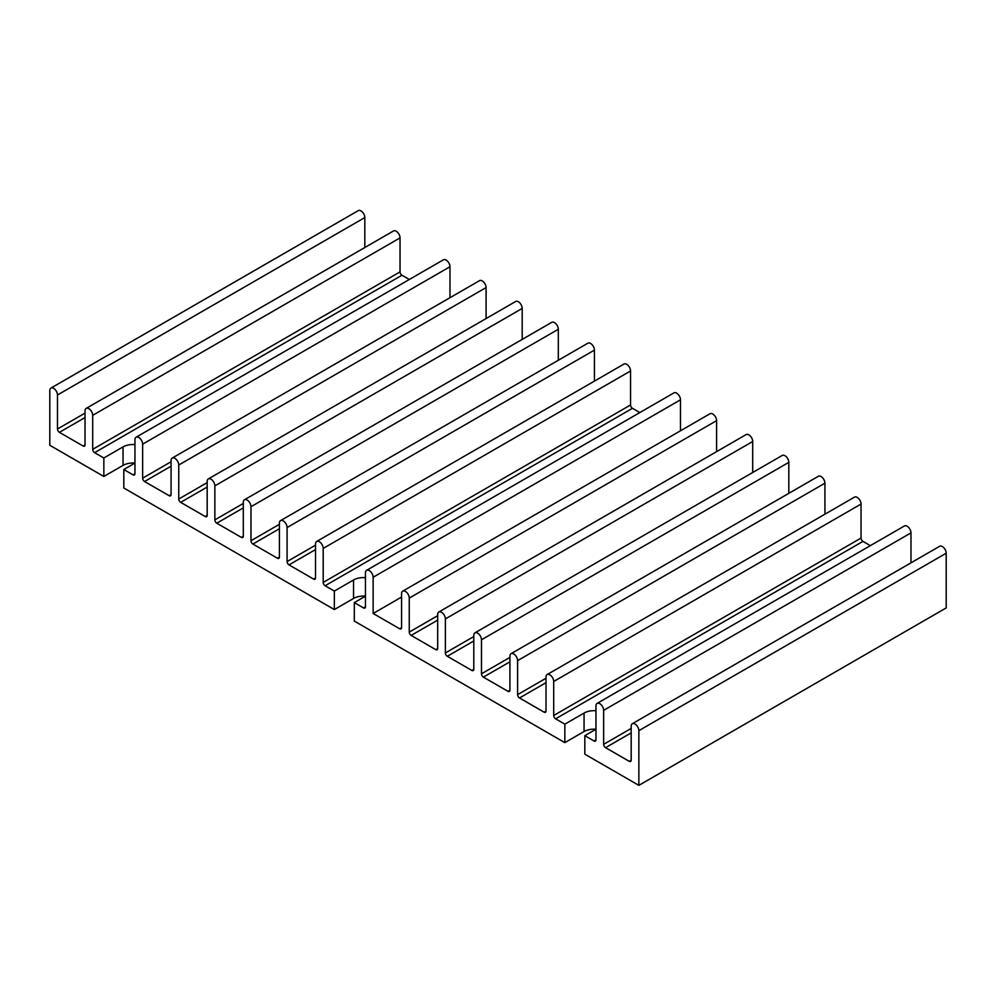 <?xml version="1.0" encoding="UTF-8"?>
<svg xmlns="http://www.w3.org/2000/svg" width="996" height="996" viewBox="0 0 996 996"><rect width="100%" height="100%" fill="white"/><g stroke="black" fill="none" stroke-linecap="round" stroke-linejoin="round"><path stroke-width="1.49" d="M638.859 785.371L946.2 607.921L946.2 553.216A5.428 3.137 60 0 0 943.835 547.75A5.428 3.137 60 0 0 939.639 546.294L632.311 723.731A5.428 3.137 60 0 1 636.494 725.188A5.428 3.137 60 0 1 638.859 730.653L638.859 785.371L584.826 754.171L584.826 735.683L594.039 740.999L595.969 739.891A2.714 1.569 60 0 1 595.396 741.136A2.714 1.569 60 0 1 594.039 740.999M315.52 577.979A2.714 1.569 60 0 1 314.96 579.224A2.714 1.569 60 0 1 313.603 579.087L315.52 577.979L315.52 543.978A5.428 3.137 -120 0 1 316.641 541.488A5.428 3.137 -120 0 1 320.837 542.945A5.428 3.137 -120 0 1 323.202 548.41L323.202 582.423A2.714 1.569 -120 0 0 325.119 585.748L334.345 591.064L334.345 609.552L353.555 598.459A14.131 8.155 180 0 1 365.457 596.143L354.315 602.605L363.54 607.921L365.457 606.813L365.457 572.812A5.428 3.137 60 0 1 366.59 570.322A5.428 3.137 60 0 1 370.773 571.779A5.428 3.137 60 0 1 373.139 577.244L373.139 613.474L399.657 628.775A2.714 1.569 -120 0 0 401.015 628.912A2.714 1.569 -120 0 0 401.575 627.667L401.575 593.653A5.428 3.137 60 0 1 402.695 591.163A5.428 3.137 60 0 1 406.891 592.62A5.428 3.137 60 0 1 409.256 598.086L409.256 632.099A2.714 1.569 60 0 0 411.174 635.423L435.762 649.629A2.714 1.569 -120 0 0 437.12 649.753A2.714 1.569 -120 0 0 437.68 648.521L437.68 614.507A5.428 3.137 60 0 1 438.813 612.017A5.428 3.137 60 0 1 442.996 613.474A5.428 3.137 60 0 1 445.374 618.939L445.374 652.953A2.714 1.569 60 0 0 447.291 656.277L471.88 670.47A2.714 1.569 -120 0 0 473.237 670.607A2.714 1.569 -120 0 0 473.797 669.362L473.797 635.348A5.428 3.137 60 0 1 474.918 632.871A5.428 3.137 60 0 1 479.113 634.328A5.428 3.137 60 0 1 481.479 639.793L481.479 673.794A2.714 1.569 60 0 0 483.396 677.131L507.985 691.324A2.714 1.569 -120 0 0 509.342 691.461A2.714 1.569 -120 0 0 509.915 690.216L509.915 656.202A5.428 3.137 60 0 1 511.035 653.712A5.428 3.137 60 0 1 515.218 655.169A5.428 3.137 60 0 1 517.596 660.634L517.596 694.648A2.714 1.569 60 0 0 519.514 697.972L544.102 712.165A2.714 1.569 -120 0 0 545.459 712.302A2.714 1.569 -120 0 0 546.02 711.057L546.02 677.056A5.428 3.137 60 0 1 547.153 674.566A5.428 3.137 60 0 1 551.336 676.023A5.428 3.137 60 0 1 553.701 681.488L553.701 715.502A2.714 1.569 60 0 0 555.631 718.826L564.844 724.154L564.844 742.63L584.054 731.537A14.131 8.155 180 0 1 595.969 729.234L584.826 735.683M564.844 742.63L354.315 621.081L354.315 602.605M334.345 609.552L123.815 488.003L123.815 469.527L133.041 474.843L134.958 473.735A2.714 1.569 60 0 1 134.398 474.98A2.714 1.569 60 0 1 133.041 474.843M85.021 444.901A2.714 1.569 60 0 1 84.448 446.146A2.714 1.569 60 0 1 83.091 446.009L85.021 444.901L85.021 410.887A5.428 3.137 60 0 1 86.142 408.41A5.428 3.137 60 0 1 90.325 409.866A5.428 3.137 60 0 1 92.703 415.332L92.703 449.333A2.714 1.569 -120 0 0 94.62 452.67L103.845 457.986L103.845 476.474L123.043 465.381A14.131 8.155 180 0 1 134.958 463.065L123.815 469.527M103.845 476.474L49.8 445.274L49.8 390.557A5.428 3.137 -120 0 1 50.921 388.079L358.261 210.629A5.428 3.137 -120 0 1 362.444 212.086A5.428 3.137 -120 0 1 364.822 217.564L364.822 247.506M366.59 570.322L673.918 392.885A5.428 3.137 60 0 1 678.114 394.341A5.428 3.137 60 0 1 680.48 399.807L680.48 430.795M402.695 591.163L710.036 413.726A5.428 3.137 60 0 1 714.219 415.183A5.428 3.137 60 0 1 716.597 420.648L716.597 451.636M438.813 612.017L746.153 434.58A5.428 3.137 60 0 1 750.337 436.036A5.428 3.137 60 0 1 752.702 441.502L752.702 472.49M474.918 632.871L782.258 455.433A5.428 3.137 60 0 1 786.442 456.878A5.428 3.137 60 0 1 788.82 462.356L788.82 493.344M511.035 653.712L818.376 476.275A5.428 3.137 60 0 1 822.559 477.731A5.428 3.137 60 0 1 824.925 483.197L824.925 514.185M547.153 674.566L854.481 497.129A5.428 3.137 60 0 1 858.677 498.585A5.428 3.137 60 0 1 861.042 504.051L861.042 538.064A2.714 1.569 60 0 0 862.959 541.388L870.33 545.646M910.979 562.84L910.979 532.885A5.428 3.137 -120 0 0 908.613 527.419A5.428 3.137 -120 0 0 904.43 525.963L597.09 703.4A5.428 3.137 -120 0 0 595.969 705.89L595.969 739.891M564.844 724.154L584.054 713.061A14.131 8.155 180 0 1 595.969 710.746M449.98 297.717L449.98 266.729A5.428 3.137 -120 0 0 447.602 261.251A5.428 3.137 -120 0 0 443.419 259.807L136.079 437.244A5.428 3.137 -120 0 0 134.958 439.722L134.958 473.735M486.085 318.558L486.085 287.57A5.428 3.137 -120 0 0 483.72 282.105A5.428 3.137 -120 0 0 479.537 280.648L172.196 458.085A5.428 3.137 -120 0 0 171.075 460.575L171.075 494.589A2.714 1.569 60 0 1 170.503 495.834A2.714 1.569 60 0 1 169.146 495.697L171.075 494.589M522.203 339.412L522.203 308.424A5.428 3.137 -120 0 0 519.837 302.958A5.428 3.137 -120 0 0 515.642 301.502L208.313 478.939A5.428 3.137 -120 0 0 207.18 481.429L207.18 515.43A2.714 1.569 60 0 1 206.62 516.675A2.714 1.569 60 0 1 205.263 516.538L207.18 515.43M558.32 360.266L558.32 329.265A5.428 3.137 -120 0 0 555.942 323.8A5.428 3.137 -120 0 0 551.759 322.343L244.418 499.793A5.428 3.137 -120 0 0 243.298 502.27L243.298 536.284A2.714 1.569 60 0 1 242.738 537.529A2.714 1.569 60 0 1 241.368 537.392L243.298 536.284M594.425 381.107L594.425 350.119A5.428 3.137 -120 0 0 592.06 344.653A5.428 3.137 -120 0 0 587.864 343.197L280.536 520.634A5.428 3.137 -120 0 0 279.403 523.124L279.403 557.138A2.714 1.569 60 0 1 278.843 558.383A2.714 1.569 60 0 1 277.486 558.246L279.403 557.138M323.202 582.423L630.543 404.974L630.543 370.973A5.428 3.137 -120 0 0 628.165 365.507A5.428 3.137 -120 0 0 623.982 364.05L316.641 541.488M630.543 404.974A2.714 1.569 -120 0 0 632.46 408.31L639.83 412.568M334.345 591.064L353.555 579.983A14.131 8.155 180 0 1 365.457 577.668M86.142 408.41L393.482 230.972A5.428 3.137 60 0 1 397.665 232.417A5.428 3.137 60 0 1 400.031 237.895L400.031 271.896A2.714 1.569 -120 0 0 401.961 275.232L409.331 279.478M103.845 457.986L123.043 446.905A14.131 8.155 180 0 1 134.958 444.59M631.178 760.222A2.714 1.569 60 0 1 630.617 761.467A2.714 1.569 60 0 1 629.26 761.342L631.178 760.222L631.178 726.221A5.428 3.137 60 0 1 632.311 723.731M597.09 703.4A5.428 3.137 -120 0 1 601.273 704.857A5.428 3.137 -120 0 1 603.651 710.322L603.651 744.336A2.714 1.569 -120 0 0 605.568 747.66L629.26 761.342M365.457 606.813A2.714 1.569 60 0 1 364.897 608.058A2.714 1.569 60 0 1 363.54 607.921M280.536 520.634A5.428 3.137 -120 0 1 284.719 522.091A5.428 3.137 -120 0 1 287.085 527.556L287.085 561.57A2.714 1.569 -120 0 0 289.014 564.894L313.603 579.087M244.418 499.793A5.428 3.137 -120 0 1 248.602 501.237A5.428 3.137 -120 0 1 250.98 506.715L250.98 540.716A2.714 1.569 -120 0 0 252.897 544.053L277.486 558.246M208.313 478.939A5.428 3.137 -120 0 1 212.497 480.396A5.428 3.137 -120 0 1 214.862 485.861L214.862 519.875A2.714 1.569 -120 0 0 216.792 523.199L241.368 537.392M172.196 458.085A5.428 3.137 -120 0 1 176.379 459.542A5.428 3.137 -120 0 1 178.757 465.008L178.757 499.021A2.714 1.569 -120 0 0 180.674 502.345L205.263 516.538M136.079 437.244A5.428 3.137 -120 0 1 140.274 438.701A5.428 3.137 -120 0 1 142.64 444.166L142.64 478.167A2.714 1.569 -120 0 0 144.557 481.504L169.146 495.697M373.139 613.474L401.575 597.052M50.921 388.079A5.428 3.137 -120 0 1 55.116 389.536A5.428 3.137 -120 0 1 57.482 395.001L57.482 429.002A2.714 1.569 -120 0 0 59.399 432.339L83.091 446.009M555.631 718.826L862.959 541.388M325.119 585.748L632.46 408.31M94.62 452.67L401.961 275.232M605.568 747.66L631.178 732.869M603.651 744.336L631.178 728.437M603.651 710.322L910.979 532.885M553.701 715.502L861.042 538.064M553.701 681.488L861.042 504.051M544.102 712.165L546.02 711.057M519.514 697.972L546.02 682.671M517.596 694.648L546.02 678.239M517.596 660.634L824.925 483.197M507.985 691.324L509.915 690.216M483.396 677.131L509.915 661.817M481.479 673.794L509.915 657.385M481.479 639.793L788.82 462.356M471.88 670.47L473.797 669.362M447.291 656.277L473.797 640.976M445.374 652.953L473.797 636.544M445.374 618.939L752.702 441.502M435.762 649.629L437.68 648.521M411.174 635.423L437.68 620.122M409.256 632.099L437.68 615.69M409.256 598.086L716.597 420.648M399.657 628.775L401.575 627.667M373.139 577.244L680.48 399.807M323.202 548.41L630.543 370.973M289.014 564.894L315.52 549.593M287.085 561.57L315.52 545.161M287.085 527.556L594.425 350.119M252.897 544.053L279.403 528.739M250.98 540.716L279.403 524.307M250.98 506.715L558.32 329.265M216.792 523.199L243.298 507.898M214.862 519.875L243.298 503.453M214.862 485.861L522.203 308.424M180.674 502.345L207.18 487.044M178.757 499.021L207.18 482.612M178.757 465.008L486.085 287.57M144.557 481.504L171.075 466.19M142.64 478.167L171.075 461.758M142.64 444.166L449.98 266.729M92.703 449.333L400.031 271.896M92.703 415.332L400.031 237.895M59.399 432.339L85.021 417.548M57.482 429.002L85.021 413.116M57.482 395.001L364.822 217.564M638.859 730.653L946.2 553.216M123.043 446.905L123.043 465.381M353.555 579.983L353.555 598.459M584.054 713.061L584.054 731.537"/></g></svg>
